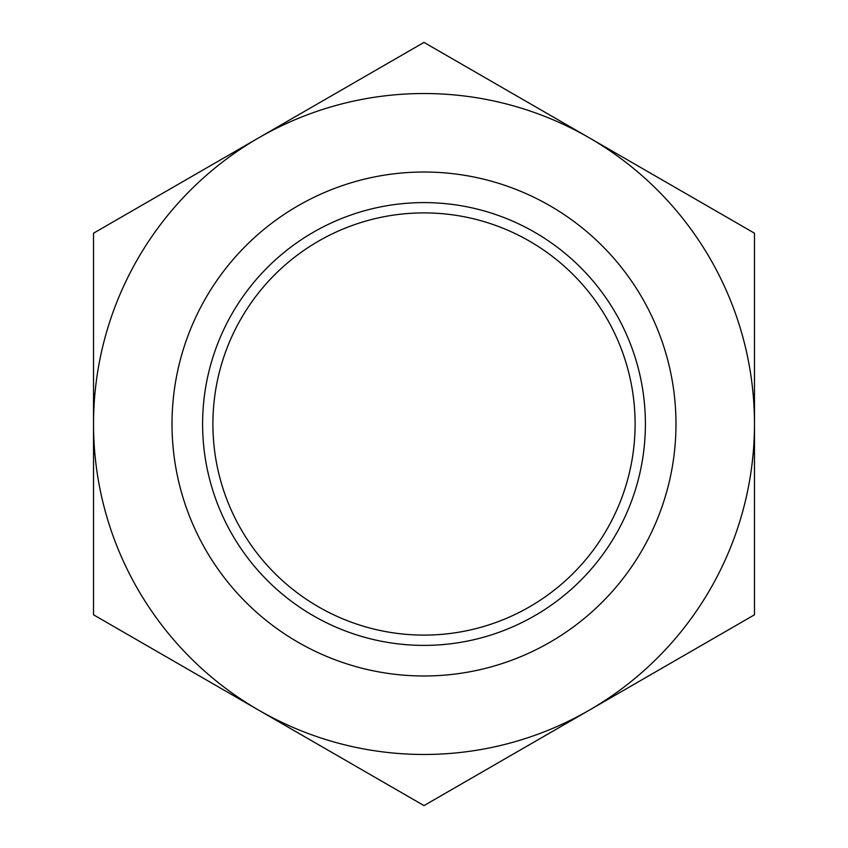 <?xml version="1.0" encoding="UTF-8"?>
<svg xmlns="http://www.w3.org/2000/svg" width="848" height="848" viewBox="0 0 848 848"><rect width="100%" height="100%" fill="white"/><g stroke="black" fill="none" stroke-linecap="round" stroke-linejoin="round"><path stroke-width="1.27" d="M424 645.392A221.392 221.392 0 0 1 232.267 313.304A221.392 221.392 0 0 1 615.733 313.304A221.392 221.392 0 0 1 424 645.392M424 675.983A251.983 251.983 0 0 0 642.222 298.008A251.983 251.983 0 0 0 205.778 298.008A251.983 251.983 0 0 0 424 675.983M424 635.099A211.099 211.099 0 0 1 241.182 318.445A211.099 211.099 0 0 1 606.818 318.445A211.099 211.099 0 0 1 424 635.099M258.767 137.8A330.476 330.476 0 0 0 258.767 710.2A330.476 330.476 0 0 0 754.476 424A330.476 330.476 0 0 0 258.767 137.8L424 42.4L754.476 233.2L754.476 614.8L424 805.6L93.524 614.8L93.524 233.2L258.767 137.8"/></g></svg>
